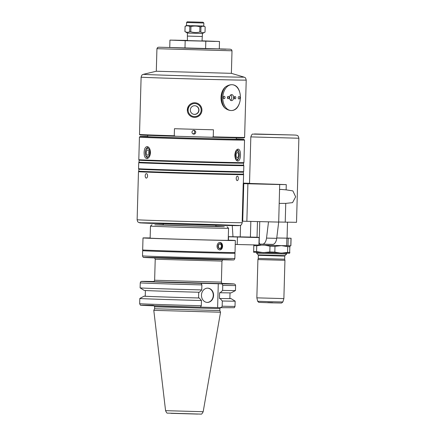 <?xml version="1.0" encoding="UTF-8"?>
<svg xmlns="http://www.w3.org/2000/svg" width="436" height="436" viewBox="0 0 436 436"><rect width="100%" height="100%" fill="white"/><g stroke="black" fill="none" stroke-linecap="round" stroke-linejoin="round"><path stroke-width="0.65" d="M228.317 236.655L250.406 237.08L250.842 221.423M240.541 225.292L240.22 236.846M232.982 236.743L232.257 225.57M279.552 189.622L280.675 189.382L286.125 189.856L286.272 184.613L279.214 184.504L279.694 184.542L278.697 222.082L268.505 221.842L266.527 238.1A7.51 3.979 91.4 0 1 262.472 244.149A7.51 3.979 91.4 0 1 262.439 244.149L259.589 244.04L259.169 242.52L259.752 221.635M262.505 244.149L272.625 244.389A7.51 3.979 -88.6 0 0 272.658 244.389A7.51 3.979 -88.6 0 0 276.713 238.339L278.697 222.082M250.406 237.08L257.038 237.239M265.093 245.239L269.982 246.198L269.819 251.975L263.17 252.629L256.564 251.556L256.728 245.779L261.262 245.146M235.238 244.443L281.383 245.621L287.727 246.64L287.569 252.411L281.176 253.131L274.833 252.112L274.991 246.34L281.383 245.621L290.872 245.762L291.085 238.252L276.756 238.002M253.616 252.253L253.834 244.749L253.621 252.259L289.646 253.262L289.847 245.746M269.819 251.975L274.833 252.112M253.91 251.452L256.564 251.556M287.569 252.411L289.924 252.449M269.982 246.198L274.991 246.34M254.068 245.675L256.728 245.779M287.727 246.64L290.082 246.672M286.272 184.613L249.523 183.442L250.825 136.899L298.873 138.239C298.36 136.283 297.832 135.367 297.281 135.503C296.18 135.198 297.603 135.155 292.796 134.986L252.935 134.114C252.308 133.792 251.605 134.724 250.825 136.899M286.125 189.856L292.878 190.897L295.663 196.81L292.551 202.642L285.749 203.389L279.165 203.383M298.873 138.239L296.524 222.322L278.648 222.028M287.509 222.202L287.062 238.16L276.762 237.974M259.311 237.44L257.033 237.32L257.474 221.581M276.206 134.599L273.432 134.522L276.206 134.599M256.848 297.848L283.874 298.6L284.942 260.314L257.916 259.562L256.848 297.848L257.66 301.265L270.266 301.701L282.871 301.968L283.874 298.6M257.916 259.562L258.248 258.45L284.675 259.186L284.942 260.314M258.248 258.45L258.335 255.311L280.888 256.008L284.763 256.052L284.948 255.632L258.172 254.886L256.591 253.212L286.621 254.052L286.643 253.245M243.337 183.12L249.528 183.316M279.694 184.542L243.223 183.649A52.571 0.365 1.6 0 0 243.321 183.632L243.577 174.623A52.571 0.365 1.6 0 0 243.571 174.623L243.343 172.133L243.659 171.62L243.828 165.615A52.571 0.365 1.6 0 1 191.262 164.514A52.571 0.365 1.6 0 1 138.724 162.677L138.555 168.683A52.571 0.365 1.6 0 0 191.099 170.52A52.571 0.365 1.6 0 0 243.659 171.62M287.068 238.089L291.085 238.252M259.311 237.587L228.317 236.764M174.264 135.765L174.46 128.713A52.571 0.365 1.6 0 0 213.444 129.792L213.248 136.844L211.989 137.264L175.49 136.25L174.264 135.765A52.571 0.365 1.6 0 1 139.509 134.452L141.111 77.15A52.571 0.365 1.6 0 0 193.655 78.981A52.571 0.365 1.6 0 0 246.215 80.082L244.612 137.389L244.264 137.82L239.299 137.841L211.989 137.264M225.303 87.069C227.576 85.456 229.794 84.666 231.957 84.709C234.094 84.758 235.898 85.625 237.375 87.314A13.669 9.32 -88 0 1 239.904 92.966L239.969 93.239A12.917 8.807 -88 0 1 239.647 102.564A12.917 8.807 -88 0 1 231.238 110.531C229.074 110.482 226.9 109.6 224.72 107.888C219.553 102.82 219.858 91.892 225.303 87.069A13.669 9.32 -88 0 0 224.72 107.888M239.647 102.564L239.566 102.836A13.669 9.32 -88 0 1 236.797 108.133C235.222 109.768 233.369 110.57 231.238 110.531A12.917 8.807 -88 0 1 222.791 97.441A12.917 8.807 -88 0 1 231.957 84.709A12.917 8.807 -88 0 1 239.969 93.239M187.366 110.88L188.401 106.237M195.748 132.304A1.88 1.875 -77.1 0 1 193.448 134.081A1.88 1.875 -77.1 0 1 191.993 132.201A1.88 1.875 -77.1 0 1 194.287 130.424A1.88 1.875 -77.1 0 1 195.748 132.304M192.957 133.896A1.88 1.875 102.9 0 0 193.764 130.38M268.505 221.842L242.176 221.188L243.223 183.649M242.721 221.21L243.768 183.67M246.858 221.33L247.904 183.796M150.142 237.958A46.189 0.322 1.6 0 0 143.008 237.931A46.189 0.322 1.6 0 0 189.17 239.538A46.189 0.322 1.6 0 0 235.347 240.509A46.189 0.322 1.6 0 0 231.494 240.269L228.219 240.192M228.415 240.198L228.508 236.77M237.217 244.487L237.424 236.982M143.008 237.931L142.67 249.942A46.189 0.322 1.6 0 0 188.832 251.55A46.189 0.322 1.6 0 0 235.015 252.52L235.347 240.509M222.589 246.231C222.387 248.531 221.45 249.763 219.766 249.932C218.06 249.648 217.139 248.378 217.008 246.111C217.281 243.817 218.289 242.59 220.033 242.421C221.673 242.699 222.524 243.969 222.589 246.231M218.289 246.885A2.169 1.613 92 0 0 218.343 245.354M218.213 246.138A2.169 1.613 92 0 0 219.744 248.34A2.169 1.613 92 0 0 221.434 246.231A2.169 1.613 92 0 0 219.902 244.007A2.169 1.613 92 0 0 218.213 246.138M218 246.133A2.453 1.826 92 0 0 220.676 248.318A2.453 1.826 92 0 0 220.796 244.067A2.453 1.826 92 0 0 218 246.133M219.477 249.899A3.755 2.79 92 0 0 222.109 246.253A3.755 2.79 92 0 0 219.744 242.432M148.834 147.482A5.259 2.785 -88.6 0 0 148.267 147.357A5.259 2.785 -88.6 0 0 145.357 152.502A5.259 2.785 -88.6 0 0 148.017 157.87A5.259 2.785 -88.6 0 0 148.6 157.767M145.401 152.513A4.218 2.235 -88.6 0 0 148.649 156.295A4.218 2.235 -88.6 0 0 148.85 148.992A4.218 2.235 -88.6 0 0 145.401 152.513M150.469 152.714C150.088 156.328 148.883 158.29 146.856 158.59C145.014 158.186 144.098 156.143 144.109 152.469C144.294 148.85 145.308 146.888 147.139 146.578C149.167 146.992 150.278 149.036 150.469 152.714M148.932 151.635A2.6 1.379 -88.6 0 0 148.801 152.605A2.6 1.379 -88.6 0 0 148.883 153.625M146.256 152.546A2.6 1.379 -88.6 0 0 147.57 155.2A2.6 1.379 -88.6 0 0 149.008 152.633A2.6 1.379 -88.6 0 0 147.695 150A2.6 1.379 -88.6 0 0 146.256 152.546M236.334 160.279A5.259 2.469 91.8 0 0 236.606 160.323A5.259 2.469 91.8 0 0 238.977 157.189L239.07 156.786A4.218 1.978 91.8 0 0 239.173 153.499A4.218 1.978 91.8 0 0 237.031 150.943A4.218 1.978 91.8 0 0 235.32 155.053A4.218 1.978 91.8 0 0 236.786 159.205A4.218 1.978 91.8 0 0 239.07 156.786M239.173 153.499L239.108 153.09A5.259 2.469 91.8 0 0 236.939 149.81A5.259 2.469 91.8 0 0 236.666 149.837M240.481 155.134C240.307 158.808 239.408 160.797 237.773 161.107C235.98 160.699 235.004 158.682 234.84 155.053C235.217 151.39 236.323 149.406 238.154 149.101C239.74 149.499 240.519 151.515 240.481 155.134M236.078 155.063A2.6 1.221 91.8 0 0 237.217 157.685A2.6 1.221 91.8 0 0 238.519 155.123A2.6 1.221 91.8 0 0 237.386 152.486A2.6 1.221 91.8 0 0 236.078 155.063M145.193 175.812C145.286 174.455 145.689 173.719 146.398 173.604C147.139 173.757 147.531 174.525 147.581 175.904C147.461 177.261 147.03 177.997 146.294 178.111C145.58 177.959 145.215 177.19 145.193 175.812M236.214 178.362C236.328 176.983 236.721 176.242 237.386 176.122C238.007 176.275 238.318 177.032 238.329 178.389C238.241 179.768 237.876 180.515 237.244 180.629C236.595 180.477 236.252 179.719 236.214 178.362M239.844 97.789A1.199 0.818 -88 0 1 238.983 98.972A1.199 0.818 -88 0 1 238.203 97.746A1.199 0.818 -88 0 1 239.064 96.569A1.199 0.818 -88 0 1 239.844 97.789M235.794 97.708A1.204 0.818 -88 0 1 234.933 98.89A1.204 0.818 -88 0 1 234.159 97.659A1.204 0.818 -88 0 1 235.015 96.487A1.204 0.818 -88 0 1 235.794 97.708M234.339 96.956A1.199 0.818 -88 0 1 234.475 97.659A1.199 0.818 -88 0 1 234.29 98.378M229.565 98.122A4.654 3.177 92 0 0 229.603 96.983M230.573 100.258A3.003 2.049 92 0 0 231.778 97.626A3.003 2.049 92 0 0 230.753 94.917M229.549 97.577A3.003 2.049 -88 0 1 231.701 94.617A3.003 2.049 -88 0 1 233.642 97.691A3.003 2.049 -88 0 1 231.494 100.623A3.003 2.049 -88 0 1 229.549 97.577M227.532 98.242A1.199 0.823 92 0 0 227.581 96.814M227.396 97.533A1.204 0.818 -88 0 1 228.257 96.351A1.204 0.818 -88 0 1 229.036 97.577A1.204 0.818 -88 0 1 228.175 98.754A1.204 0.818 -88 0 1 227.396 97.533M223.352 97.451A1.199 0.818 -88 0 1 224.213 96.269A1.199 0.818 -88 0 1 224.992 97.495A1.199 0.818 -88 0 1 224.131 98.667A1.199 0.818 -88 0 1 223.352 97.451M198.974 110.188A4.338 4.333 -77.1 0 1 193.677 114.292A4.338 4.333 -77.1 0 1 190.314 109.948A4.338 4.333 -77.1 0 1 195.611 105.839A4.338 4.333 -77.1 0 1 198.974 110.188M193.573 114.27A4.338 4.333 102.9 0 0 198.658 110.989A4.338 4.333 102.9 0 0 195.508 105.817M187.322 109.861A7.314 7.308 -77.1 0 1 200.424 105.605A7.314 7.308 -77.1 0 1 197.906 116.597A7.314 7.308 -77.1 0 1 187.322 109.861M188.118 109.888A6.535 6.529 -77.1 0 1 198.064 104.504A6.535 6.529 -77.1 0 1 197.748 115.813A6.535 6.529 -77.1 0 1 188.118 109.888M205.814 41.262L205.607 48.701L184.978 48.129L185.186 40.69L219.493 41.485L202.032 40.842M187.415 40.434L169.947 40.101L185.186 40.69M220.36 49.05L226.017 49.219L220.36 49.05M205.607 48.701L219.286 48.925L219.493 41.485M169.947 40.101L169.74 47.54L184.978 48.129M202.293 36.499L187.398 36.084L187.415 40.592L202.021 41L202.468 33.496L205.029 32.117C203.601 32.913 202.2 32.891 200.822 32.051L200.969 26.825C202.391 26.029 203.792 26.051 205.171 26.885L205.024 32.117L205.16 26.879M174.705 40.161L180.357 40.33L174.705 40.161M214.735 41.431L209.084 41.262L214.735 41.431M199.759 32.03C196.75 32.76 193.769 32.678 190.81 31.779L190.957 26.552C193.96 25.817 196.941 25.904 199.901 26.798L199.759 32.03L200.822 32.051M189.704 31.746C188.096 32.498 186.515 32.438 184.957 31.561L185.104 26.329C186.706 25.577 188.287 25.637 189.845 26.514L189.704 31.746L190.81 31.779M187.398 36.084L187.393 33.076L202.468 33.501M187.393 33.076L184.957 31.561M184.908 31.55L185.104 26.329M189.845 26.514L190.957 26.552M224.545 49.186L221.281 49.088L224.545 49.186M224.976 49.197L220.79 49.072L224.976 49.197M210.555 41.295L213.82 41.393L210.555 41.295M210.125 41.284L214.31 41.409L210.125 41.284M178.885 40.292L175.621 40.199L178.885 40.292M179.316 40.308L175.13 40.183L179.316 40.308M153.952 281.514L141.21 281.493C140.981 281.318 140.665 281.776 140.25 282.855L140.109 287.88A47.693 0.332 1.6 0 0 140.114 287.885A47.693 0.332 1.6 0 0 201.748 289.924L201.89 284.893L201.11 283.362L197.421 283.215L221.968 283.852L222.752 285.389L222.611 290.414L220.24 292.741L219.591 292.72L219.433 298.469L220.076 298.491L222.316 301.003L222.169 306.219L221.303 307.691L200.674 307.146M140.114 287.885L144.234 290.42A43.496 0.305 1.6 0 0 199.377 292.251L201.748 289.924M145.395 290.518L145.237 296.202A42.33 0.294 1.6 0 0 198.571 297.973L198.734 292.234M145.243 296.131A43.496 0.305 1.6 0 0 144.076 296.164A43.496 0.305 1.6 0 0 199.219 298.001L198.571 297.973M144.076 296.164L139.814 298.464A47.693 0.332 1.6 0 0 139.814 298.469A47.693 0.332 1.6 0 0 201.454 300.513L199.219 298.001M153.292 305.353A46.189 0.322 1.6 0 0 148.136 305.598A46.189 0.322 1.6 0 0 200.446 307.195L201.307 305.729L201.454 300.513M207.089 302.404A7.134 6.05 92.2 0 0 213.264 295.51A7.134 6.05 92.2 0 0 207.645 288.152M213.569 295.428A7.134 6.05 -87.8 0 1 207.242 302.415A7.134 6.05 -87.8 0 1 201.47 295.145A7.134 6.05 -87.8 0 1 207.798 288.158A7.134 6.05 -87.8 0 1 213.569 295.428M218.278 283.711L217.613 307.543M222.169 306.219A47.693 0.332 1.6 0 0 235.009 306.35C234.601 307.429 234.279 307.887 234.05 307.712L221.303 307.691M222.316 301.003A47.693 0.332 1.6 0 0 235.157 301.134A47.693 0.332 1.6 0 0 235.151 301.129L231.031 298.595A43.496 0.305 1.6 0 0 229.87 298.497M220.076 298.491A43.496 0.305 1.6 0 0 231.031 298.595M219.433 298.469A42.33 0.294 1.6 0 0 229.865 298.562L230.023 292.883M220.24 292.741A43.496 0.305 1.6 0 0 231.194 292.85L235.451 290.55A47.693 0.332 1.6 0 0 235.451 290.545L235.593 285.52A47.693 0.332 1.6 0 1 222.752 285.389M222.611 290.414A47.693 0.332 1.6 0 0 235.451 290.55M150.137 238.127A39.055 0.273 1.6 0 0 189.17 239.489A39.055 0.273 1.6 0 0 228.213 240.307L228.551 228.295A39.055 0.273 1.6 0 1 189.507 227.478A39.055 0.273 1.6 0 1 150.475 226.115L150.137 238.127M163.282 224.785L154.796 224.834L189.546 225.968L224.306 226.775L215.836 226.251M163.315 223.761L163.277 224.971L189.551 225.886L215.831 226.437L215.864 225.232M137.127 219.733C137.781 222.829 138.288 221.859 138.828 222.524L144.038 223.069L195.006 224.698L240.111 225.461C240.699 224.845 241.228 226.022 242.231 222.671A52.571 0.365 1.6 0 1 189.671 221.57A52.571 0.365 1.6 0 1 137.127 219.733L138.474 171.686A52.571 0.365 1.6 0 0 191.012 173.523A52.571 0.365 1.6 0 0 243.577 174.623M138.474 171.686L138.784 171.174A52.271 0.365 1.6 0 0 191.028 172.999A52.271 0.365 1.6 0 0 243.288 174.095M138.784 171.174L138.839 169.212A52.271 0.365 1.6 0 0 191.082 171.037A52.271 0.365 1.6 0 0 243.343 172.133M138.724 162.677L139.035 162.165A52.271 0.365 1.6 0 0 139.035 162.165A52.271 0.365 1.6 0 0 191.279 163.99A52.271 0.365 1.6 0 0 243.539 165.086L243.828 165.615M139.035 162.165L139.095 160.203A52.271 0.365 1.6 0 0 191.333 162.029A52.271 0.365 1.6 0 0 243.593 163.124L243.909 162.612L244.542 140.087A52.571 0.365 1.6 0 0 244.536 140.087A52.571 0.365 1.6 0 1 191.976 138.986A52.571 0.365 1.6 0 1 139.433 137.155A52.571 0.365 1.6 0 0 139.433 137.155L138.806 159.674A52.571 0.365 1.6 0 0 191.35 161.511A52.571 0.365 1.6 0 0 243.909 162.612M147.722 136.446A51.819 0.36 1.6 0 0 140.207 136.419A51.819 0.36 1.6 0 0 191.998 138.234A51.819 0.36 1.6 0 0 243.806 139.313A51.819 0.36 1.6 0 0 236.307 138.921M147.75 135.324L147.717 136.632A44.309 0.311 1.6 0 0 191.998 138.179A44.309 0.311 1.6 0 0 236.301 139.106L236.339 137.798M244.051 77.112A50.347 0.349 1.6 0 1 193.737 76.066A50.347 0.349 1.6 0 1 143.433 74.3L156.301 71.237L231.38 73.335L244.051 77.112C244.923 77.864 245.332 76.627 246.215 80.082M199.901 26.798L200.969 26.825M185.055 26.323L186.504 25.539L203.77 26.018L205.176 26.885M165.571 410.668L153.794 310.356L220.534 312.22L203.176 411.715L165.571 410.668C166.421 412.576 167.043 413.388 167.435 413.105L200.98 414.107C201.481 414.423 202.211 413.628 203.176 411.715M153.794 310.356L154.589 308.764L219.831 310.59L220.534 312.22M266.527 238.1L276.713 238.339M285.226 222.147L285.749 203.389M292.758 134.986L254.45 133.961L292.758 134.986M267.764 302.584L272.707 302.72M213.248 136.844A52.571 0.365 1.6 0 0 244.612 137.389M150.856 134.996A52.124 0.365 1.6 0 0 175.474 136.25M290.796 245.762L291.003 238.258M287.994 245.768L288.207 238.263M286.659 245.746L286.872 238.241M260.406 245.125L260.434 244.073M258.919 245.087L259.131 237.582M158.873 47.202L230.164 49.192L231.538 49.65L232.007 50.783L156.933 48.69L156.301 71.242M140.25 282.855A47.693 0.332 1.6 0 0 201.89 284.893M153.875 281.514A46.189 0.322 1.6 0 0 148.84 281.765A46.189 0.322 1.6 0 0 201.11 283.362M200.451 307.195L141.024 305.238C140.675 305.571 140.223 305.053 139.667 303.685A47.693 0.332 1.6 0 0 201.307 305.729M153.368 281.689L222.556 283.618M221.968 283.852A46.189 0.322 1.6 0 0 222.066 283.422L234.236 283.967L235.2 284.463L235.593 285.52M153.325 281.694C153.559 282.038 153.995 281.558 154.633 280.25L221.374 282.114C221.94 283.455 222.349 283.961 222.6 283.629M154.633 280.25L155.221 259.229L221.962 261.093L221.374 282.114M164.971 257.736A44.685 0.311 1.6 0 0 167.658 258.352A44.685 0.311 1.6 0 0 233.276 259.9A44.685 0.311 1.6 0 0 164.971 257.736M234.846 258.45C234.345 259.676 233.898 260.161 233.505 259.911L168.274 258.374L143.646 257.376C143.357 257.632 142.975 257.131 142.507 255.872A46.189 0.322 1.6 0 0 188.668 257.485A46.189 0.322 1.6 0 0 234.846 258.45L234.993 253.272L234.53 252.553M142.507 255.872L142.648 250.689A46.189 0.322 1.6 0 0 188.81 252.302A46.189 0.322 1.6 0 0 234.993 253.272M163.347 223.178A49.568 0.343 1.6 0 0 166.329 223.859A49.568 0.343 1.6 0 0 239.113 225.576A49.568 0.343 1.6 0 0 163.347 223.178M212.016 137.264A52.124 0.365 1.6 0 0 233.255 137.296M186.592 22.536L203.857 23.021L203.018 22.236L187.175 21.822L186.592 22.536L186.504 25.539M170.983 413.328L197.628 414.075M154.589 308.764L154.644 306.808L219.886 308.633L219.831 310.59M262.472 244.149L272.658 244.389M257.66 301.265L258.793 302.382L271.41 302.84L281.58 303.036L282.871 301.968M284.675 259.186L284.763 256.052M258.172 254.886L258.335 255.311M284.948 255.632L286.621 254.052M256.591 253.212L256.613 252.406M175.49 136.25L140.774 135.002L139.798 134.888L139.509 134.452M148.725 147.368L148.267 147.357M148.48 157.881L148.017 157.87M139.667 303.685L139.814 298.469M235.009 306.35L235.157 301.134M155.221 259.229C154.655 257.889 154.246 257.387 153.995 257.72M222.752 259.818L221.962 261.093M143.155 250.002L142.648 250.689M152.017 224.654L150.475 226.115M227.091 226.753L228.551 228.295M242.231 222.671L242.274 221.188M138.839 169.212L138.555 168.683M243.539 165.086L243.593 163.124M139.095 160.203L138.806 159.674M140.207 136.419L139.438 137.149M243.806 139.313L244.536 140.087M143.433 74.3C142.523 75.008 142.185 73.749 141.111 77.15M231.38 73.335L232.007 50.783M158.818 47.202L157.587 47.491L156.933 48.69M203.77 26.024L203.857 23.021M154.644 306.808C154.088 305.674 153.766 305.276 153.674 305.603M220.916 307.484C220.85 307.151 220.502 307.533 219.886 308.633"/></g></svg>
